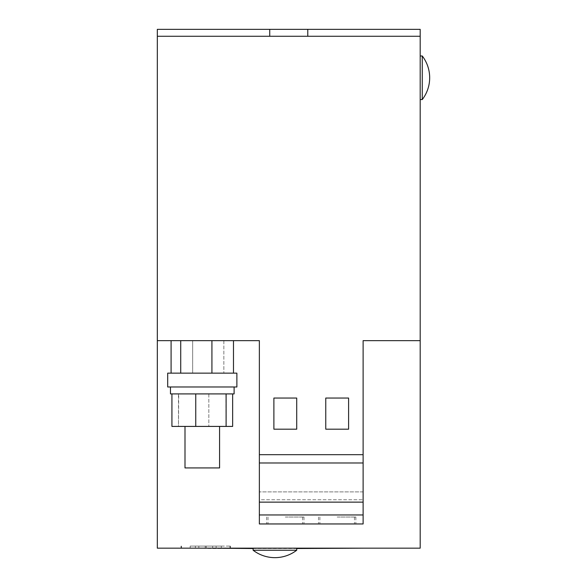 <?xml version="1.0" encoding="UTF-8"?>
<svg xmlns="http://www.w3.org/2000/svg" width="587" height="587" viewBox="0 0 587 587"><rect width="100%" height="100%" fill="white"/><g stroke="black" fill="none" stroke-linecap="round" stroke-linejoin="round"><path stroke-width="0.44" stroke-dasharray="2.94 2.2" d="M337.18 523.956L355.854 523.956L337.18 523.956M337.18 517.037L355.854 517.037L337.18 517.037M285.297 523.956L303.978 523.956L285.297 523.956M285.297 517.037L303.978 517.037L285.297 517.037M268.354 548.163L296.714 548.163L268.354 548.163M254.149 550.239L296.714 550.239L254.149 550.239M264.847 548.163L296.714 548.163L264.847 548.163M255.602 550.239L296.714 550.239A35.741 35.741 0 0 1 253.129 550.239L255.602 550.239M420.189 77.77L420.189 99.563L420.189 77.77M420.189 99.563L422.266 99.563L422.266 55.985L422.266 99.563L422.266 55.985L420.189 55.985M422.266 99.563A35.741 35.741 0 0 0 429.677 77.77M208.781 467.92L184.993 467.92L208.781 467.92M208.781 426.419L184.993 426.419L208.781 426.419M170.465 386.987L234.11 386.987L170.465 386.987L234.11 386.987L170.465 386.987L170.465 393.906L234.11 393.906L225.856 393.906L226.105 426.419L171.932 426.419L226.105 426.419M234.11 386.987L234.11 393.906L226.105 393.906M167.699 380.068L167.699 386.987L236.877 386.987L167.699 386.987L236.877 386.987L236.877 373.149L167.699 373.149L167.699 380.068M219.582 426.419L219.582 467.92L184.993 467.92L184.993 426.419M171.932 393.906L171.932 426.419L178.477 426.419L178.727 393.906L171.932 393.906L195.992 393.906L171.932 393.906L178.477 393.906L178.477 426.419L232.643 426.419L232.643 393.906M205.743 548.163L230.478 548.163L205.743 548.163M205.743 546.086L230.478 546.086L205.743 546.086M233.487 340.643L171.088 340.643L192.653 340.643L192.653 373.149L233.487 373.149L171.088 373.149L233.487 373.149L171.088 373.149L192.653 373.149L192.653 340.643L233.487 340.643L171.088 340.643L233.487 340.643L233.487 373.149M363.118 514.96L363.118 340.643L363.118 491.884L363.118 340.643L420.189 340.643L420.189 548.163L157.323 548.163L157.323 340.643L259.359 340.643L259.359 491.884L259.359 340.643L157.323 340.643L259.359 340.643L259.359 502.134L363.118 502.134L259.359 502.134L259.359 514.96L363.118 514.96L259.359 514.96L259.359 523.956L363.118 523.956L363.118 514.96L259.359 514.96M363.118 491.884L259.359 491.884L363.118 491.884L363.118 523.956L259.359 523.956L259.359 499.742L363.118 499.742L259.359 499.742L259.359 523.956L363.118 523.956L363.118 491.884M157.323 340.643L157.323 36.269L269.734 36.269L269.734 29.35L269.734 36.269L157.323 36.269L157.323 29.35L269.734 29.35L269.734 36.269L420.189 36.269L420.189 29.35L269.734 29.35M307.779 29.35L307.779 36.269M157.323 36.269L420.189 36.269L420.189 340.643L363.118 340.643L420.189 340.643M364.843 548.163L212.663 548.529L198.832 548.163L212.663 548.163L212.663 546.086L212.663 548.163L198.832 548.163L212.663 548.163L212.663 546.086L212.663 548.163M195.368 548.163L216.126 548.163L195.368 548.163L216.126 548.163L216.126 546.086L216.126 548.163L195.368 548.163L195.368 546.086L216.126 546.086L216.126 548.163L216.126 546.086L195.368 546.086L195.368 548.163L195.368 546.086L216.126 546.086L195.368 546.086L195.368 548.163M206.264 548.163L190.181 548.163L221.314 548.163L190.181 548.163L221.314 548.163L206.264 548.163L206.264 546.086L205.23 546.086L205.23 548.163L205.23 546.086L190.181 546.086L221.314 546.086L206.264 546.086L206.264 548.163L206.264 546.086L205.23 546.086L205.23 548.163L205.23 546.086L190.181 546.086L190.181 548.163L190.181 546.086L221.314 546.086L221.314 548.163L221.314 546.086L206.264 546.086L206.264 548.163M198.832 546.086L212.663 546.086L198.832 546.086L198.832 548.163L198.832 546.086L212.663 546.086L198.832 546.086L198.832 548.163L198.832 546.086M221.314 546.086L221.314 548.163L221.314 546.086M190.181 546.086L190.181 548.163L190.181 546.086M259.359 491.884L259.359 499.742L259.359 491.884M363.118 502.134L259.359 502.134M363.118 462.982L259.359 462.982M363.118 454.683L259.359 454.683M296.714 429.185L273.887 429.185L273.887 398.052L296.714 398.052L296.714 429.185L273.887 429.185L273.887 398.052L296.714 398.052L296.714 429.185L296.714 398.052L273.887 398.052L273.887 429.185L296.714 429.185M348.597 429.185L325.763 429.185L325.763 398.052L348.597 398.052L348.597 429.185L325.763 429.185L325.763 398.052L348.597 398.052L348.597 429.185L348.597 398.052L325.763 398.052L325.763 429.185L348.597 429.185M223.852 340.643L223.852 373.149L223.852 340.643M167.699 373.149L236.877 373.149L167.699 373.149M195.992 393.906L225.856 393.906L195.992 393.906M208.833 393.906L208.833 426.419L208.833 393.906L232.445 393.906L208.833 393.906M211.922 340.643L211.922 373.149M171.088 340.643L171.088 373.149M180.723 340.643L180.723 373.149M195.75 393.906L195.75 426.419M178.727 393.906L208.583 393.906L178.727 393.906M296.714 548.529L253.129 548.529M355.854 517.037L355.854 523.956M303.978 517.037L303.978 523.956M319.886 517.037L319.886 523.956M268.002 517.037L268.002 523.956M253.129 548.163L253.129 550.239M181.016 546.086L181.016 548.163L181.016 546.086M229.957 546.086L229.957 548.163L229.957 546.086M181.537 546.086L181.537 548.163L181.537 546.086M230.478 546.086L230.478 548.163L230.478 546.086M296.714 548.163L296.714 550.239M302.591 517.037L302.591 523.956M354.475 517.037L354.475 523.956M266.623 517.037L266.623 523.956M318.506 517.037L318.506 523.956"/><path stroke-width="0.88" d="M264.847 550.239L253.129 550.239A35.741 35.741 0 0 0 296.714 550.239L264.847 550.239M420.189 55.985L422.266 55.985L422.266 99.563A35.741 35.741 0 0 0 422.266 55.985A35.741 35.741 0 0 1 429.677 77.77M184.993 426.419L184.993 467.92L219.582 467.92L219.582 426.419M170.465 386.987L170.465 393.906L171.932 393.906L171.932 426.419L226.105 426.419L226.105 393.906L234.11 393.906L234.11 386.987M226.105 393.906L171.932 393.906M167.699 380.068L167.699 386.987L236.877 386.987L236.877 373.149L167.699 373.149L167.699 380.068M157.323 36.269L269.734 36.269L269.734 29.35L157.323 29.35L157.323 548.163L420.189 548.163L420.189 340.643L363.118 340.643L363.118 523.956L259.359 523.956L259.359 514.96L363.118 514.96M157.323 340.643L259.359 340.643L259.359 454.683L363.118 454.683M269.734 29.35L307.779 29.35L307.779 36.269L269.734 36.269L420.189 36.269L420.189 340.643M307.779 36.269L420.189 36.269L420.189 29.35L307.779 29.35M259.359 514.96L259.359 502.134L363.118 502.134M259.359 502.134L259.359 462.982L363.118 462.982M259.359 462.982L259.359 454.683M273.887 429.185L296.714 429.185L296.714 398.052L273.887 398.052L273.887 429.185M325.763 429.185L348.597 429.185L348.597 398.052L325.763 398.052L325.763 429.185M233.487 340.643L233.487 373.149M211.922 340.643L211.922 373.149M171.088 340.643L171.088 373.149M180.723 340.643L180.723 373.149M195.75 393.906L195.75 426.419M232.643 393.906L232.643 426.419L226.105 426.419M364.843 548.163L296.714 548.529M253.129 548.529L212.663 548.163M253.129 548.163L253.129 550.239M420.189 99.563L422.266 99.563M296.714 548.163L296.714 550.239"/></g></svg>
